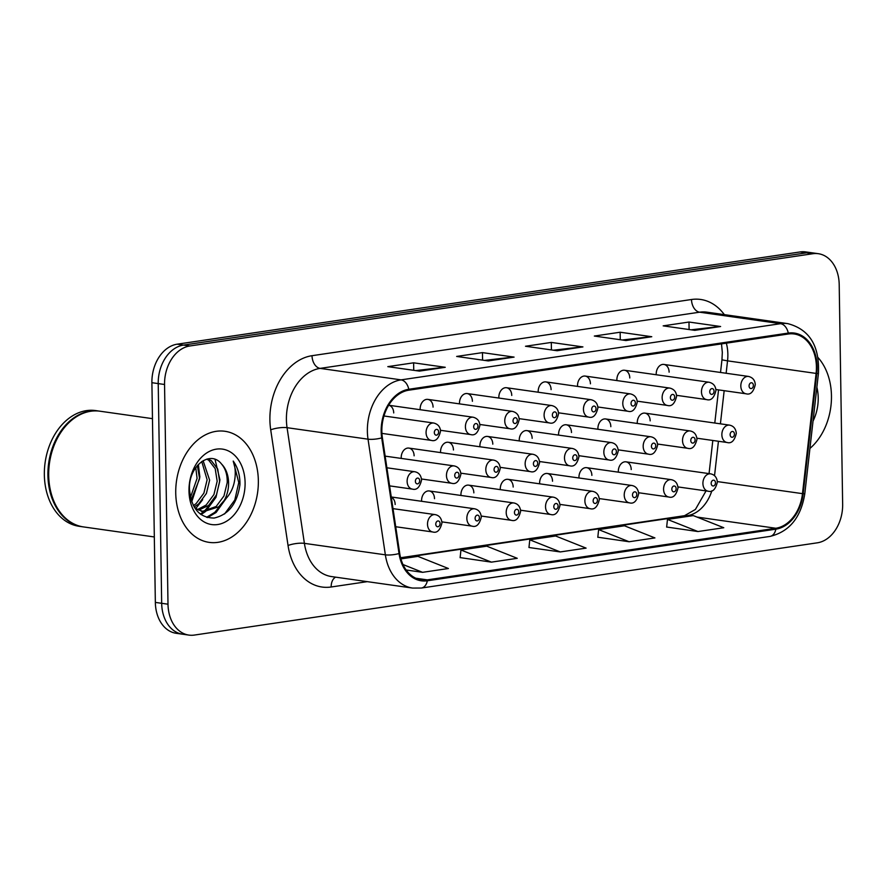 <?xml version="1.0" encoding="UTF-8"?>
<svg xmlns="http://www.w3.org/2000/svg" width="887" height="887" viewBox="0 0 887 887"><rect width="100%" height="100%" fill="white"/><g stroke="black" fill="none" stroke-linecap="round" stroke-linejoin="round"><path stroke-width="1.33" d="M631.222 469.567A8.77 6.397 98.1 0 0 626 461.839A8.77 6.397 98.1 0 0 618.317 471.474A8.77 6.397 98.1 0 0 618.339 472.161M591.873 475.388A8.77 6.397 98.1 0 0 586.651 467.671A8.77 6.397 98.1 0 0 578.967 477.306A8.77 6.397 98.1 0 0 579 477.982M513.185 487.041A8.77 6.397 98.1 0 0 507.963 479.324A8.77 6.397 98.1 0 0 500.279 488.948A8.77 6.397 98.1 0 0 500.312 489.635M473.846 492.873A8.77 6.397 98.1 0 0 468.624 485.145A8.77 6.397 98.1 0 0 460.941 494.78A8.77 6.397 98.1 0 0 460.974 495.467M434.508 498.694A8.77 6.397 98.1 0 0 429.286 490.966A8.77 6.397 98.1 0 0 421.591 500.601A8.77 6.397 98.1 0 0 421.624 501.288M552.534 481.22A8.77 6.397 98.1 0 0 547.312 473.492A8.77 6.397 98.1 0 0 539.629 483.127A8.77 6.397 98.1 0 0 539.662 483.814M650.171 420.859A8.77 6.397 98.1 0 0 644.949 413.131A8.77 6.397 98.1 0 0 637.265 422.766A8.77 6.397 98.1 0 0 637.298 423.454M610.833 426.68A8.77 6.397 98.1 0 0 605.61 418.963A8.77 6.397 98.1 0 0 597.916 428.598A8.77 6.397 98.1 0 0 597.949 429.286M571.483 432.512A8.77 6.397 98.1 0 0 566.261 424.784A8.77 6.397 98.1 0 0 558.577 434.419A8.77 6.397 98.1 0 0 558.61 435.107M492.795 444.165A8.77 6.397 98.1 0 0 487.573 436.437A8.77 6.397 98.1 0 0 479.889 446.072A8.77 6.397 98.1 0 0 479.922 446.76M532.145 438.333A8.77 6.397 98.1 0 0 526.922 430.616A8.77 6.397 98.1 0 0 519.239 440.251A8.77 6.397 98.1 0 0 519.261 440.939M414.118 455.818A8.77 6.397 98.1 0 0 408.885 448.09A8.77 6.397 98.1 0 0 401.201 457.725A8.77 6.397 98.1 0 0 401.234 458.413M453.457 449.986A8.77 6.397 98.1 0 0 448.234 442.269A8.77 6.397 98.1 0 0 440.551 451.904A8.77 6.397 98.1 0 0 440.584 452.581M669.12 372.152A8.77 6.397 98.1 0 0 663.897 364.435A8.77 6.397 98.1 0 0 656.214 374.07A8.77 6.397 98.1 0 0 656.247 374.746M629.781 377.984A8.77 6.397 98.1 0 0 624.559 370.256A8.77 6.397 98.1 0 0 616.875 379.891A8.77 6.397 98.1 0 0 616.908 380.578M590.443 383.805A8.77 6.397 98.1 0 0 585.209 376.077A8.77 6.397 98.1 0 0 577.526 385.712A8.77 6.397 98.1 0 0 577.559 386.399M511.755 395.458A8.77 6.397 98.1 0 0 506.532 387.73A8.77 6.397 98.1 0 0 498.849 397.365A8.77 6.397 98.1 0 0 498.871 398.052M551.093 389.637A8.77 6.397 98.1 0 0 545.871 381.909A8.77 6.397 98.1 0 0 538.187 391.544A8.77 6.397 98.1 0 0 538.221 392.231M433.067 407.111A8.77 6.397 98.1 0 0 427.844 399.383A8.77 6.397 98.1 0 0 420.161 409.018A8.77 6.397 98.1 0 0 420.194 409.705M472.405 401.279A8.77 6.397 98.1 0 0 467.183 393.562A8.77 6.397 98.1 0 0 459.499 403.197A8.77 6.397 98.1 0 0 459.533 403.884M395.158 504.515A8.77 6.397 98.1 0 0 391.3 497.208M393.717 412.932A8.77 6.397 98.1 0 0 388.672 405.237L473.104 417.212A8.77 6.397 -81.9 0 0 465.42 426.847A8.77 6.397 -81.9 0 0 470.642 434.563C474.988 435.839 478.071 432.812 479.867 425.483C479.634 421.059 477.383 418.298 473.104 417.212M175.737 492.95A56.103 40.957 98.1 0 0 209.166 542.378A56.103 40.957 98.1 0 0 258.35 480.71A56.103 40.957 98.1 0 0 224.921 431.282A56.103 40.957 98.1 0 0 175.737 492.95A56.103 40.957 98.1 0 0 209.166 542.378A56.103 40.957 98.1 0 0 258.35 480.71A56.103 40.957 98.1 0 0 224.921 431.282A56.103 40.957 98.1 0 0 175.737 492.95M809.931 448.434A56.103 40.957 98.1 0 0 831.463 395.846A56.103 40.957 98.1 0 0 818.047 357.594A56.103 40.957 98.1 0 1 831.463 395.846A56.103 40.957 98.1 0 1 809.931 448.434M381.853 431.282A37.398 27.309 -81.9 0 1 408.807 390.191L788.299 334A37.398 27.309 -81.9 0 1 794.131 333.978A37.398 27.309 -81.9 0 1 816.095 373.416L802.48 493.649A37.398 27.309 -81.9 0 1 775.837 528.253L427.301 579.865A37.398 27.309 -81.9 0 1 421.469 579.887A37.398 27.309 -81.9 0 1 399.704 553.3L382.375 437.646A37.398 27.309 -81.9 0 1 381.853 431.282M381.166 431.381A38.341 27.996 98.1 0 0 381.698 437.901L399.028 553.555A38.341 27.996 98.1 0 0 427.312 580.785L775.848 529.173A38.341 27.996 98.1 0 0 803.156 493.715L816.783 373.471A38.341 27.996 98.1 0 0 788.288 333.08L408.796 389.271A38.341 27.996 98.1 0 0 381.166 431.381M188.898 635.092L176.247 633.307A35.059 25.601 98.1 0 1 155.347 602.406L151.899 382.696A35.059 25.601 98.1 0 1 177.167 344.189L800.185 251.93A35.059 25.601 98.1 0 1 805.651 251.908L811.982 252.795A35.059 25.601 98.1 0 0 806.516 252.828L183.498 345.087A35.059 25.601 98.1 0 0 158.219 383.594L161.678 603.304A35.059 25.601 98.1 0 0 182.567 634.205A35.059 25.601 98.1 0 1 161.678 603.304L158.219 383.594A35.059 25.601 98.1 0 1 183.498 345.087L806.516 252.828A35.059 25.601 98.1 0 1 811.982 252.795L818.302 253.693A35.059 25.601 98.1 0 0 812.836 253.726L189.818 345.985A35.059 25.601 98.1 0 0 164.55 384.492L167.998 604.202A35.059 25.601 98.1 0 0 188.898 635.092A35.059 25.601 98.1 0 0 194.364 635.07L817.382 542.811A35.059 25.601 98.1 0 0 842.65 504.304L839.202 284.594A35.059 25.601 98.1 0 0 818.302 253.693M691.095 329.82L719.512 326.505A9.347 6.242 81.6 0 1 720.61 326.516L688.988 322.036L663.177 325.862L694.798 330.341L720.61 326.516M689.099 329.532L688.988 322.036M622.253 340.009L650.681 336.705A9.347 6.242 81.6 0 1 651.768 336.716L620.146 332.226L594.334 336.051L625.956 340.541L651.768 336.716M620.268 339.732L620.146 332.226M415.726 370.6L444.154 367.285A9.347 6.242 81.6 0 1 445.252 367.296L413.619 362.816L387.807 366.641L419.429 371.121L445.252 367.296M413.741 370.311L413.619 362.816M484.568 360.399L512.996 357.084A9.347 6.242 81.6 0 1 514.083 357.106L482.461 352.616L456.65 356.441L488.271 360.931L514.083 357.106M482.583 360.122L482.461 352.616M553.41 350.21L581.839 346.895A9.347 6.242 81.6 0 1 582.925 346.906L551.304 342.426L525.492 346.252L557.114 350.731L582.925 346.906M551.426 349.921L551.304 342.426M666.658 527.022L697.958 531.546L723.77 527.732L693.279 515.591L667.467 519.416L666.647 527.111M460.131 557.601L491.431 562.136L517.254 558.311L486.763 546.17L460.941 549.995L460.12 557.69M406.168 569.997L422.589 572.326L448.412 568.512L417.921 556.371L400.913 558.888M597.816 537.212L629.116 541.746L654.928 537.921L624.437 525.78L598.625 529.606L597.805 537.3M560.274 551.936L586.096 548.122L555.606 535.981L529.783 539.806L528.962 547.501L560.274 551.936L529.783 539.806M491.431 562.136L460.941 549.995M422.589 572.326L402.997 564.531M629.116 541.746L598.625 529.606M697.958 531.546L667.467 519.416M152.464 418.653L99.932 411.202A58.442 42.665 98.1 0 0 48.696 475.432A58.442 42.665 98.1 0 0 83.522 526.922L154.327 536.957M99.532 411.147A58.442 42.665 98.1 0 0 99.133 411.091A58.442 42.665 98.1 0 0 47.909 475.321A58.442 42.665 98.1 0 0 82.735 526.811A58.442 42.665 98.1 0 0 83.123 526.856M99.133 411.091L95.585 410.581A58.442 42.665 98.1 0 0 44.35 474.811A58.442 42.665 98.1 0 0 79.176 526.301L82.735 526.811M197.357 465.531L199.597 478.714L191.137 500.046M195.761 467.615L197.08 478.359L190.439 497.463M203.101 460.663L209.631 480.144L206.394 493.482L198.588 503.982L194.153 506.943M201.748 461.517L207.126 479.789L203.888 493.128L196.082 503.628L193.399 505.59M207.602 458.912L211.272 460.608L217.703 469.001L219.677 481.563L216.439 494.902L208.633 505.402L198.788 510.136M206.715 459.133L208.755 460.253L215.197 468.646L217.171 481.209L213.933 494.547L206.128 505.047L197.601 509.504M221.573 464.067C210.164 449.144 188.199 466.507 189.485 489.291C191.215 508.329 199.453 517.908 214.188 518.041C228.646 514.682 237.228 503.572 239.933 484.69L239.945 482.728C239.734 474.157 237.494 466.95 233.214 461.074C235.576 467.482 235.898 474.711 234.157 482.783C232.582 489.657 229.301 495.5 224.311 500.301A26.422 19.292 98.1 0 0 228.591 482.827A26.422 19.292 98.1 0 0 221.573 464.067C225.564 468.779 227.449 474.966 227.205 482.628L223.967 495.966L216.162 506.477L202.447 511.4M224.311 500.301L218.679 506.832L203.688 511.622L197.546 509.471L194.164 506.965M188.986 490.988A38.108 27.83 98.1 0 0 217.637 524.539A38.108 27.83 98.1 0 0 245.1 482.672A38.108 27.83 98.1 0 0 216.45 449.132A38.108 27.83 98.1 0 0 188.986 490.988M233.214 461.074L238.769 482.561L234.8 499.991L224.555 513.994M222.759 502.508L214.831 512.298L206.582 517.309M212.725 501.077L204.143 511.422M203.866 511.644L200.351 514.061M202.679 499.658L195.905 508.395M226.163 498.405L216.095 512.475L207.569 517.587M215.009 459.355L219.943 479.889L215.973 497.319L205.784 511.278M205.196 511.766L201.039 514.571M198.355 464.422L199.863 477.04L191.725 501.809M813.024 421.125A38.108 27.83 98.1 0 0 818.213 397.808A38.108 27.83 98.1 0 0 816.872 387.198M816.095 373.416L727.54 360.854A37.398 27.309 98.1 0 0 727.861 354.368A37.398 27.309 98.1 0 0 726.342 343.169M726.143 373.261L727.54 360.854L721.951 359.845L722.317 352.405L721.508 343.89M367.285 581.65L331.161 586.994A58.442 42.665 -81.9 0 1 288.042 545.494L270.712 429.84A58.442 42.665 -81.9 0 1 312.024 355.698L691.505 299.507A11.686 7.806 -98.4 0 0 699.599 312.191L320.107 368.382A46.745 34.138 98.1 0 0 286.412 419.739A46.745 34.138 98.1 0 0 287.066 427.689L304.396 543.354A46.745 34.138 98.1 0 0 331.605 576.583L412.566 588.07A46.745 34.138 -81.9 0 1 385.357 554.83A11.686 3.016 -8.5 0 0 399.028 553.555M691.505 299.507A58.442 42.665 -81.9 0 1 724.335 314.63M706.884 312.157A46.745 34.138 98.1 0 0 699.599 312.191L780.56 323.677A46.745 34.138 -81.9 0 1 787.856 323.644L706.884 312.157M288.042 545.494A11.686 3.016 171.5 0 1 304.396 543.354L385.357 554.83L368.027 439.176A46.745 34.138 -81.9 0 1 367.373 431.215A46.745 34.138 -81.9 0 1 401.068 379.869A11.686 7.806 81.6 0 1 408.796 389.271M381.698 437.901A11.686 3.016 -8.5 0 1 368.027 439.176L287.066 427.689A11.686 3.016 171.5 0 0 270.712 429.84M412.566 588.07L421.38 588.037A11.686 7.806 -98.4 0 0 427.312 580.785M775.848 529.173A11.686 7.806 81.6 0 1 769.927 536.424C789.341 531.768 800.972 517.542 804.797 493.737L818.424 373.505C819.765 346.052 809.576 329.432 787.856 323.644M803.156 493.715L804.797 493.737M816.783 373.471L818.424 373.505M788.288 333.08A11.686 7.806 -98.4 0 0 780.56 323.677L401.068 379.869L320.107 368.382A11.686 7.806 -98.4 0 1 312.024 355.698M812.836 253.726L800.185 251.93M189.818 345.985L177.167 344.189M164.55 384.492L151.899 382.696M167.998 604.202L155.347 602.406M335.585 577.149A11.686 7.806 -98.4 0 0 331.161 586.994M775.837 528.253L696.994 517.066M690.008 516.079L687.281 515.691A37.398 27.309 98.1 0 0 711.862 490.766M802.48 493.649L717.339 481.586M714.534 475.676L718.437 441.26M720.41 423.831L724.169 390.679M427.301 579.865L415.87 578.235M400.702 558.134L687.281 515.691A21.033 14.048 -98.4 0 0 684.531 515.691L695.408 509.448L706.052 490.899M581.839 346.895L556.504 350.642M512.996 357.084L487.662 360.843M444.154 367.285L418.819 371.032M650.681 336.705L625.346 340.453M719.512 326.505L694.188 330.252M381.931 433.388L431.293 440.395A8.77 6.397 -81.9 0 1 426.07 432.668A8.77 6.397 -81.9 0 1 433.754 423.032L383.971 415.981M434.331 432.59A2.927 2.129 98.1 0 0 436.526 435.162A2.927 2.129 98.1 0 0 438.633 431.958A2.927 2.129 98.1 0 0 436.437 429.386A2.927 2.129 98.1 0 0 434.331 432.59M407.122 481.375A8.77 6.397 -81.9 0 1 414.806 471.74C418.852 472.571 421.103 475.332 421.569 480.011C419.773 487.34 416.702 490.367 412.344 489.103A8.77 6.397 -81.9 0 1 407.122 481.375M419.684 480.665A2.927 2.129 98.1 0 0 417.478 478.093A2.927 2.129 98.1 0 0 415.382 481.297A2.927 2.129 98.1 0 0 417.577 483.87A2.927 2.129 98.1 0 0 419.684 480.665M427.512 524.25A8.77 6.397 -81.9 0 1 435.195 514.615C439.242 515.458 441.493 518.208 441.959 522.886C440.163 530.215 437.091 533.253 432.734 531.978A8.77 6.397 -81.9 0 1 427.512 524.25M440.074 523.541A2.927 2.129 98.1 0 0 437.879 520.968A2.927 2.129 98.1 0 0 435.772 524.173A2.927 2.129 98.1 0 0 437.967 526.745A2.927 2.129 98.1 0 0 440.074 523.541M473.669 426.769A2.927 2.129 98.1 0 0 475.864 429.341A2.927 2.129 98.1 0 0 477.971 426.126A2.927 2.129 98.1 0 0 475.776 423.554A2.927 2.129 98.1 0 0 473.669 426.769M479.789 424.463L509.981 428.743A8.77 6.397 -81.9 0 1 504.758 421.015A8.77 6.397 -81.9 0 1 512.442 411.38L427.844 399.383M513.019 420.937A2.927 2.129 98.1 0 0 515.214 423.509A2.927 2.129 98.1 0 0 517.321 420.305A2.927 2.129 98.1 0 0 515.125 417.733A2.927 2.129 98.1 0 0 513.019 420.937M519.139 418.631L549.33 422.911A8.77 6.397 -81.9 0 1 544.097 415.194A8.77 6.397 -81.9 0 1 551.792 405.559L467.183 393.562M552.357 415.116A2.927 2.129 98.1 0 0 554.552 417.688A2.927 2.129 98.1 0 0 556.659 414.484A2.927 2.129 98.1 0 0 554.464 411.901A2.927 2.129 98.1 0 0 552.357 415.116M558.477 412.81L588.669 417.09A8.77 6.397 -81.9 0 1 583.446 409.362A8.77 6.397 -81.9 0 1 591.13 399.727L506.532 387.73M591.707 409.284A2.927 2.129 98.1 0 0 593.902 411.867A2.927 2.129 98.1 0 0 596.009 408.652A2.927 2.129 98.1 0 0 593.802 406.08A2.927 2.129 98.1 0 0 591.707 409.284M446.46 475.554A8.77 6.397 -81.9 0 1 454.144 465.919C458.191 466.75 460.442 469.511 460.907 474.179C459.111 481.519 456.04 484.546 451.683 483.271A8.77 6.397 -81.9 0 1 446.46 475.554M459.022 474.833A2.927 2.129 98.1 0 0 456.827 472.261A2.927 2.129 98.1 0 0 454.721 475.476A2.927 2.129 98.1 0 0 456.916 478.049A2.927 2.129 98.1 0 0 459.022 474.833M485.81 469.722A8.77 6.397 -81.9 0 1 493.494 460.087C497.529 460.918 499.791 463.679 500.257 468.358C498.461 475.687 495.378 478.714 491.032 477.45A8.77 6.397 -81.9 0 1 485.81 469.722M498.361 469.012A2.927 2.129 98.1 0 0 496.166 466.44A2.927 2.129 98.1 0 0 494.059 469.644A2.927 2.129 98.1 0 0 496.254 472.217A2.927 2.129 98.1 0 0 498.361 469.012M525.148 463.901A8.77 6.397 -81.9 0 1 532.832 454.266C536.879 455.098 539.13 457.858 539.595 462.526C537.799 469.866 534.728 472.893 530.371 471.618A8.77 6.397 -81.9 0 1 525.148 463.901M537.71 463.18A2.927 2.129 98.1 0 0 535.515 460.608A2.927 2.129 98.1 0 0 533.409 463.823A2.927 2.129 98.1 0 0 535.604 466.396A2.927 2.129 98.1 0 0 537.71 463.18M466.85 518.429A8.77 6.397 -81.9 0 1 474.545 508.794C478.581 509.626 480.832 512.387 481.308 517.066C479.501 524.394 476.43 527.421 472.084 526.146A8.77 6.397 -81.9 0 1 466.85 518.429M479.412 517.72A2.927 2.129 98.1 0 0 477.217 515.147A2.927 2.129 98.1 0 0 475.11 518.352A2.927 2.129 98.1 0 0 477.306 520.924A2.927 2.129 98.1 0 0 479.412 517.72M506.2 512.597A8.77 6.397 -81.9 0 1 513.883 502.962C517.919 503.805 520.181 506.555 520.647 511.234C518.851 518.573 515.779 521.6 511.422 520.325A8.77 6.397 -81.9 0 1 506.2 512.597M518.762 511.888A2.927 2.129 98.1 0 0 516.556 509.315A2.927 2.129 98.1 0 0 514.449 512.531A2.927 2.129 98.1 0 0 516.655 515.103A2.927 2.129 98.1 0 0 518.762 511.888M545.538 506.776A8.77 6.397 -81.9 0 1 553.222 497.141C557.269 497.973 559.52 500.734 559.985 505.413C558.189 512.741 555.118 515.768 550.76 514.504A8.77 6.397 -81.9 0 1 545.538 506.776M558.1 506.067A2.927 2.129 98.1 0 0 555.905 503.494A2.927 2.129 98.1 0 0 553.798 506.699A2.927 2.129 98.1 0 0 555.994 509.271A2.927 2.129 98.1 0 0 558.1 506.067M584.888 500.955A8.77 6.397 -81.9 0 1 592.571 491.32C596.607 492.152 598.869 494.902 599.335 499.581C597.539 506.92 594.456 509.947 590.11 508.672A8.77 6.397 -81.9 0 1 584.888 500.955M597.439 500.235A2.927 2.129 98.1 0 0 595.244 497.662A2.927 2.129 98.1 0 0 593.137 500.878A2.927 2.129 98.1 0 0 595.332 503.45A2.927 2.129 98.1 0 0 597.439 500.235M564.498 458.069A8.77 6.397 -81.9 0 1 572.182 448.434C576.217 449.277 578.479 452.026 578.945 456.705C577.149 464.034 574.066 467.072 569.72 465.797A8.77 6.397 -81.9 0 1 564.498 458.069M577.049 457.359A2.927 2.129 98.1 0 0 574.854 454.787A2.927 2.129 98.1 0 0 572.747 457.991A2.927 2.129 98.1 0 0 574.942 460.564A2.927 2.129 98.1 0 0 577.049 457.359M597.827 406.978L628.007 411.258A8.77 6.397 -81.9 0 1 622.785 403.541A8.77 6.397 -81.9 0 1 630.469 393.906L545.871 381.909M631.045 403.463A2.927 2.129 98.1 0 0 633.24 406.035A2.927 2.129 98.1 0 0 635.347 402.831A2.927 2.129 98.1 0 0 633.152 400.259A2.927 2.129 98.1 0 0 631.045 403.463M637.165 401.157L667.357 405.437A8.77 6.397 -81.9 0 1 662.134 397.709A8.77 6.397 -81.9 0 1 669.818 388.085L585.209 376.077M670.384 397.642A2.927 2.129 98.1 0 0 672.579 400.214A2.927 2.129 98.1 0 0 674.685 396.999A2.927 2.129 98.1 0 0 672.49 394.427A2.927 2.129 98.1 0 0 670.384 397.642M676.515 395.325L706.695 399.616A8.77 6.397 -81.9 0 1 701.473 391.888A8.77 6.397 -81.9 0 1 709.156 382.253L624.559 370.256M709.733 391.81A2.927 2.129 98.1 0 0 711.928 394.382A2.927 2.129 98.1 0 0 714.035 391.178A2.927 2.129 98.1 0 0 711.84 388.606A2.927 2.129 98.1 0 0 709.733 391.81M715.853 389.504L746.045 393.784A8.77 6.397 -81.9 0 1 740.822 386.067A8.77 6.397 -81.9 0 1 748.506 376.432L663.897 364.435M749.072 385.989A2.927 2.129 98.1 0 0 751.267 388.561A2.927 2.129 98.1 0 0 753.373 385.346A2.927 2.129 98.1 0 0 751.178 382.774A2.927 2.129 98.1 0 0 749.072 385.989M603.836 452.248A8.77 6.397 -81.9 0 1 611.52 442.613C615.567 443.445 617.818 446.205 618.283 450.884C616.487 458.213 613.416 461.24 609.059 459.965A8.77 6.397 -81.9 0 1 603.836 452.248M616.398 451.527A2.927 2.129 98.1 0 0 614.203 448.955A2.927 2.129 98.1 0 0 612.097 452.17A2.927 2.129 98.1 0 0 614.292 454.743A2.927 2.129 98.1 0 0 616.398 451.527M643.175 446.416A8.77 6.397 -81.9 0 1 650.87 436.781C654.905 437.624 657.156 440.373 657.633 445.052C655.826 452.381 652.754 455.419 648.408 454.144A8.77 6.397 -81.9 0 1 643.175 446.416M655.737 445.706A2.927 2.129 98.1 0 0 653.542 443.134A2.927 2.129 98.1 0 0 651.435 446.338A2.927 2.129 98.1 0 0 653.63 448.911A2.927 2.129 98.1 0 0 655.737 445.706M682.524 440.595A8.77 6.397 -81.9 0 1 690.208 430.96C694.244 431.792 696.506 434.552 696.971 439.231C695.175 446.56 692.104 449.587 687.747 448.312A8.77 6.397 -81.9 0 1 682.524 440.595M695.086 439.874A2.927 2.129 98.1 0 0 692.88 437.302A2.927 2.129 98.1 0 0 690.773 440.517A2.927 2.129 98.1 0 0 692.98 443.09A2.927 2.129 98.1 0 0 695.086 439.874M721.863 434.763A8.77 6.397 -81.9 0 1 729.546 425.128C733.593 425.971 735.844 428.72 736.31 433.399C734.514 440.728 731.442 443.766 727.085 442.491A8.77 6.397 -81.9 0 1 721.863 434.763M734.425 434.053A2.927 2.129 98.1 0 0 732.23 431.481A2.927 2.129 98.1 0 0 730.123 434.685A2.927 2.129 98.1 0 0 732.318 437.258A2.927 2.129 98.1 0 0 734.425 434.053M624.226 495.123A8.77 6.397 -81.9 0 1 631.91 485.488C635.957 486.32 638.208 489.081 638.673 493.76C636.877 501.088 633.806 504.115 629.448 502.851A8.77 6.397 -81.9 0 1 624.226 495.123M636.788 494.414A2.927 2.129 98.1 0 0 634.593 491.841A2.927 2.129 98.1 0 0 632.486 495.046A2.927 2.129 98.1 0 0 634.682 497.618A2.927 2.129 98.1 0 0 636.788 494.414M663.576 489.302A8.77 6.397 -81.9 0 1 671.259 479.667C675.295 480.499 677.546 483.249 678.023 487.928C676.227 495.268 673.144 498.294 668.798 497.019A8.77 6.397 -81.9 0 1 663.576 489.302M676.127 488.582A2.927 2.129 98.1 0 0 673.932 486.009A2.927 2.129 98.1 0 0 671.825 489.225A2.927 2.129 98.1 0 0 674.02 491.797A2.927 2.129 98.1 0 0 676.127 488.582M702.914 483.47A8.77 6.397 -81.9 0 1 710.598 473.835C714.645 474.667 716.896 477.428 717.361 482.107C715.565 489.436 712.494 492.462 708.136 491.198A8.77 6.397 -81.9 0 1 702.914 483.47M715.476 482.761A2.927 2.129 98.1 0 0 713.27 480.189A2.927 2.129 98.1 0 0 711.174 483.393A2.927 2.129 98.1 0 0 713.37 485.965A2.927 2.129 98.1 0 0 715.476 482.761M421.38 588.037L769.927 536.424M400.602 557.735L684.531 515.691M709.057 473.614L712.815 440.462M714.789 423.044L718.548 389.881M720.521 372.462L721.951 359.845M431.293 440.395C435.65 441.671 438.721 438.633 440.517 431.304C440.296 426.88 438.034 424.13 433.754 423.032M386.887 467.782L414.806 471.74M389.604 485.876L412.344 489.103M393.008 508.639L435.195 514.615M395.724 526.734L432.734 531.978M440.451 430.284L470.642 434.563M509.981 428.743C514.338 430.018 517.409 426.98 519.205 419.651C518.973 415.227 516.722 412.477 512.442 411.38M549.33 422.911C553.676 424.186 556.759 421.159 558.555 413.83C558.322 409.406 556.06 406.645 551.792 405.559M588.669 417.09C593.026 418.365 596.097 415.327 597.893 407.998C597.661 403.574 595.41 400.824 591.13 399.727M385.146 456.129L454.144 465.919M421.502 478.991L451.683 483.271M408.885 448.09L493.494 460.087M460.841 473.17L491.032 477.45M448.234 442.269L532.832 454.266M500.19 467.338L530.371 471.618M391.267 496.986L474.545 508.794M441.892 521.866L472.084 526.146M429.286 490.966L513.883 502.962M481.231 516.046L511.422 520.325M468.624 485.145L553.222 497.141M520.58 510.213L550.76 514.504M507.963 479.324L592.571 491.32M559.919 504.393L590.11 508.672M201.183 511.267L203.688 511.622M487.573 436.437L572.182 448.434M539.529 461.517L569.72 465.797M628.007 411.258C632.364 412.533 635.436 409.506 637.232 402.177C637.01 397.753 634.748 394.992 630.469 393.906M667.357 405.437C671.703 406.712 674.785 403.685 676.581 396.345C676.349 391.921 674.098 389.171 669.818 388.085M706.695 399.616C711.052 400.88 714.124 397.853 715.92 390.524C715.687 386.1 713.436 383.339 709.156 382.253M746.045 393.784C750.391 395.059 753.473 392.032 755.269 384.692C755.037 380.268 752.786 377.518 748.506 376.432M526.922 430.616L611.52 442.613M578.867 455.685L609.059 459.965M566.261 424.784L650.87 436.781M618.217 449.864L648.408 454.144M605.61 418.963L690.208 430.96M657.555 444.032L687.747 448.312M644.949 413.131L729.546 425.128M696.905 438.211L727.085 442.491M547.312 473.492L631.91 485.488M599.257 498.572L629.448 502.851M586.651 467.671L671.259 479.667M638.607 492.74L668.798 497.019M626 461.839L710.598 473.835M677.945 486.919L708.136 491.198"/></g></svg>
